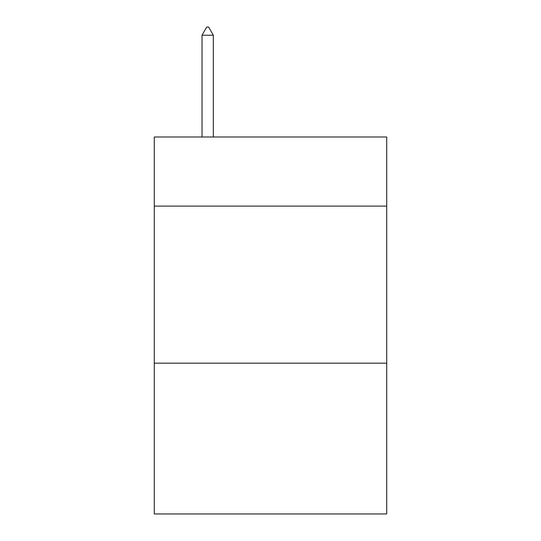 <?xml version="1.0" encoding="UTF-8"?>
<svg xmlns="http://www.w3.org/2000/svg" width="541" height="541" viewBox="0 0 541 541"><rect width="100%" height="100%" fill="white"/><g stroke="black" fill="none" stroke-linecap="round" stroke-linejoin="round"><path stroke-width="0.81" d="M386.727 206.101L386.727 136.995L154.273 136.995L154.273 206.101L386.727 206.101L386.727 513.95L154.273 513.95L154.273 206.101M386.727 363.167L154.273 363.167M213.33 35.219L208.616 27.05L206.73 27.05L202.023 35.219L213.33 35.219L213.33 136.995M202.023 35.219L202.023 136.995"/></g></svg>
